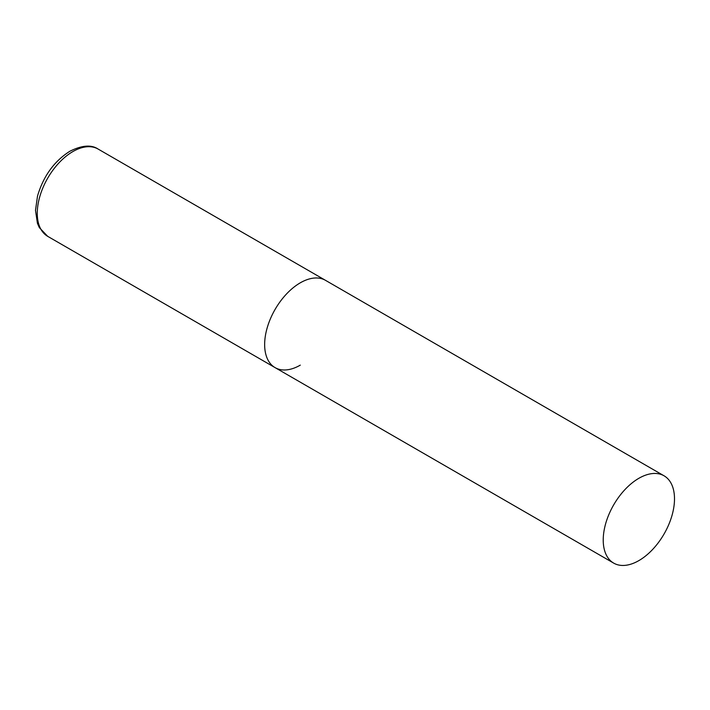<?xml version="1.0" encoding="UTF-8"?>
<svg xmlns="http://www.w3.org/2000/svg" width="710" height="710" viewBox="0 0 710 710"><rect width="100%" height="100%" fill="white"/><g stroke="black" fill="none" stroke-linecap="round" stroke-linejoin="round"><path stroke-width="1.06" d="M300.286 365.135A50.401 29.101 -60 0 1 275.089 367.629A50.401 29.101 -60 0 1 267.359 327.239A50.401 29.101 -60 0 1 300.286 282.829A50.401 29.101 -60 0 1 325.491 280.326A50.401 29.101 120 0 0 286.645 293.833A50.401 29.101 120 0 0 264.644 344.554A50.401 29.101 120 0 0 275.089 367.629L47.712 236.35A50.401 29.101 -60 0 1 39.982 195.96A50.401 29.101 -60 0 1 72.908 151.549A50.401 29.101 -60 0 1 98.113 149.056C91.333 144.512 81.925 145.239 69.882 151.248C54.137 161.25 43.346 176.204 37.506 196.111L35.5 210.355L37.426 223.286L39.307 227.573L47.712 236.35M674.5 498.873A50.401 29.101 120 0 0 664.063 475.806A50.401 29.101 120 0 0 625.226 489.305A50.401 29.101 120 0 0 603.225 540.026A50.401 29.101 120 0 0 613.662 563.101A50.401 29.101 120 0 0 652.499 549.602A50.401 29.101 120 0 0 674.5 498.873M664.063 475.806L98.113 149.056M275.089 367.629L613.662 563.101"/></g></svg>
